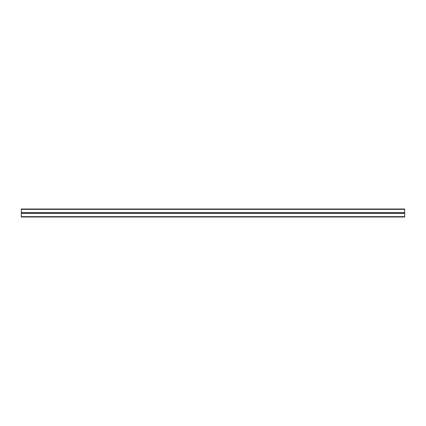 <?xml version="1.0" encoding="UTF-8"?>
<svg xmlns="http://www.w3.org/2000/svg" width="426" height="426" viewBox="0 0 426 426"><rect width="100%" height="100%" fill="white"/><g stroke="black" fill="none" stroke-linecap="round" stroke-linejoin="round"><path stroke-width="0.64" d="M404.7 213L21.3 213L21.3 216.994L404.7 216.994L404.7 209.006L21.3 209.006L21.3 209.347L404.7 209.347M21.3 213L21.3 209.347M21.3 216.653L404.7 216.653M21.3 213.341L404.7 213.341M21.3 212.659L404.7 212.659"/></g></svg>
